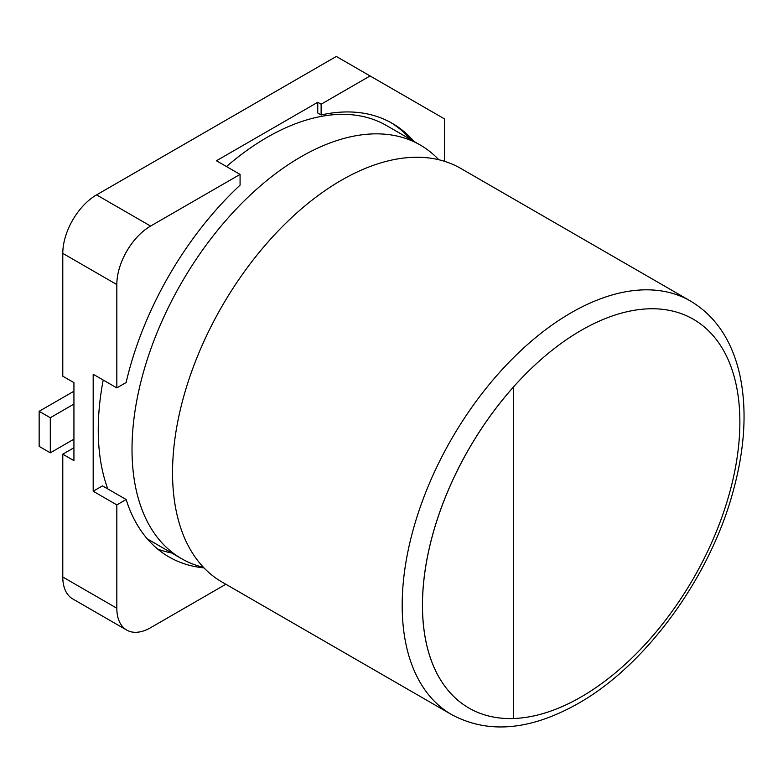 <?xml version="1.0" encoding="UTF-8"?>
<svg xmlns="http://www.w3.org/2000/svg" width="783" height="783" viewBox="0 0 783 783"><rect width="100%" height="100%" fill="white"/><g stroke="black" fill="none" stroke-linecap="round" stroke-linejoin="round"><path stroke-width="1.17" d="M203.463 567.332A238.786 137.867 -60 0 1 181.47 558.631A238.786 137.867 -60 0 1 132.014 449.315A238.786 137.867 -60 0 1 300.868 156.864A238.786 137.867 -60 0 1 420.265 145.031A238.786 137.867 -60 0 1 438.793 159.732M422.438 605.288A224.467 129.596 -60 0 1 513.619 386.802L513.648 386.822A224.467 129.596 120 0 0 422.477 605.308A224.467 129.596 120 0 0 468.958 708.067A224.467 129.596 -60 0 1 468.929 708.047A224.467 129.596 -60 0 1 422.438 605.288M451.634 714.605L222 582.023A238.786 137.867 -60 0 1 180.99 528.74A238.786 137.867 -60 0 1 172.544 472.717A238.786 137.867 -60 0 1 341.388 180.256A238.786 137.867 -60 0 1 394.133 159.566A238.786 137.867 -60 0 1 460.786 168.433L690.42 301.005A238.786 137.867 120 0 0 571.022 312.838A238.786 137.867 120 0 0 402.178 605.288A238.786 137.867 120 0 0 451.634 714.605C488.191 734.19 530.375 730.49 578.187 703.486C645.985 665.276 709.897 577.511 733.094 491.47C744.976 448.219 747.197 409.255 739.749 374.577C731.997 340.507 715.554 315.989 690.42 301.005M107.79 488.925A238.786 137.867 -60 0 1 98.247 429.818A238.786 137.867 -60 0 1 103.209 380.039M226.473 166.544A238.786 137.867 -60 0 1 386.489 125.534L420.265 145.031M181.47 558.631L147.703 539.135A238.786 137.867 -60 0 1 147.341 538.919M468.929 708.047L468.958 708.067A224.467 129.596 120 0 0 513.648 718.52L513.648 386.822M116.824 284.562A47.753 27.571 -60 0 1 126.709 251.284A47.753 27.571 -60 0 1 150.59 226.072L96.563 194.879A47.753 27.571 120 0 0 72.682 220.082A47.753 27.571 120 0 0 62.787 253.369L116.824 284.562L116.824 387.898L126.132 382.525A243.562 140.627 -60 0 1 240.078 185.15L240.078 174.403L216.441 160.76L317.751 102.27L317.751 113.016L321.128 114.964L321.128 104.217L370.095 75.951L444.392 118.84L444.392 161.269M62.787 577.022A47.753 27.571 120 0 0 72.682 598.887L126.709 630.08A47.753 27.571 -60 0 1 116.824 608.215L62.787 577.022L62.787 454.189L73.935 447.759M62.787 253.369L62.787 376.202L73.935 382.633L73.935 460.629L62.787 454.189M116.824 504.888L93.187 491.235L102.485 485.861L126.132 499.515L116.824 504.888L116.824 608.215M93.187 491.235L93.187 374.254L116.824 387.898M203.981 567.871A243.562 140.627 -60 0 1 168.952 556.919A243.562 140.627 -60 0 1 126.132 499.515M171.702 552.984A243.562 140.627 -60 0 1 157.706 549.098M390.56 122.393A243.562 140.627 -60 0 1 410.488 139.394M413.864 141.341A243.562 140.627 120 0 0 392.254 123.352A243.562 140.627 120 0 0 321.128 114.964M317.751 102.27L321.128 104.217M96.563 194.879L336.328 56.454L370.095 75.951M72.682 598.887L126.709 630.08A47.753 27.571 -60 0 0 150.59 627.712L225.866 584.255M240.078 174.403L150.59 226.072M39.15 446.388L39.15 411.3L50.298 417.731L50.298 452.828L39.15 446.388M73.935 391.216L39.15 411.3M73.935 439.175L50.298 452.828M50.298 417.731L73.935 404.087M513.619 386.802A224.467 129.596 -60 0 1 581.162 330.387A224.467 129.596 -60 0 1 739.876 422.017A224.467 129.596 -60 0 1 581.162 696.929A224.467 129.596 -60 0 1 513.648 718.5"/></g></svg>
